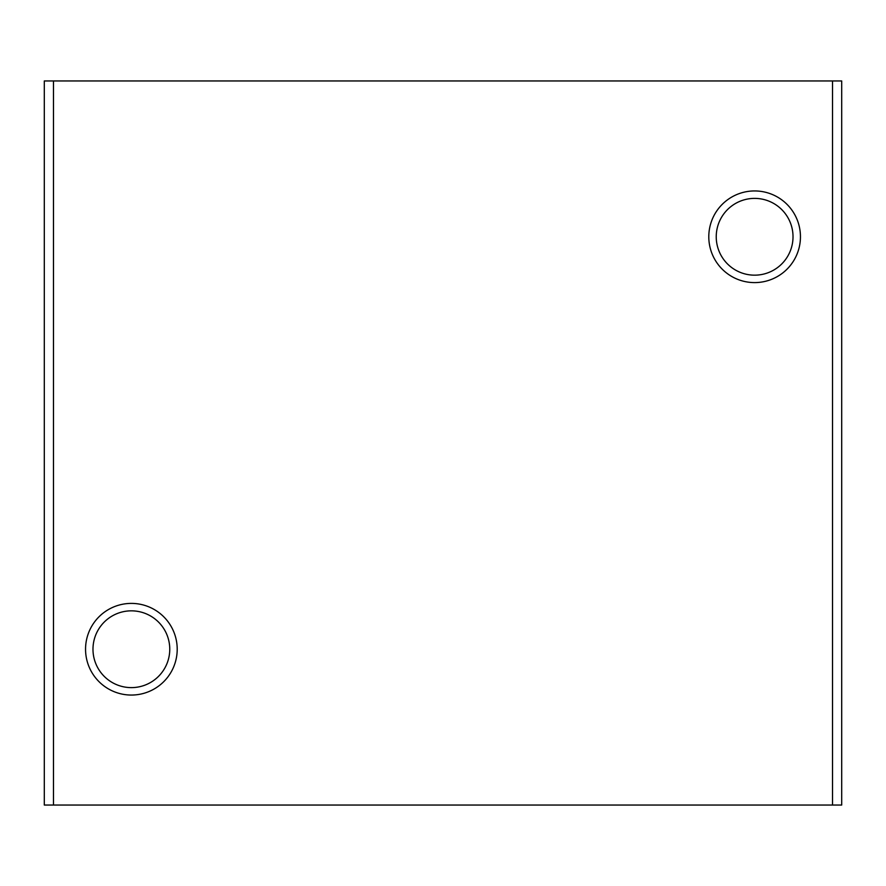 <?xml version="1.0" encoding="UTF-8"?>
<svg xmlns="http://www.w3.org/2000/svg" width="886" height="886" viewBox="0 0 886 886"><rect width="100%" height="100%" fill="white"/><g stroke="black" fill="none" stroke-linecap="round" stroke-linejoin="round"><path stroke-width="1.33" d="M754.628 190.944A45.828 45.828 0 0 1 794.31 259.687A45.828 45.828 0 0 1 714.936 259.687A45.828 45.828 0 0 1 754.628 190.944M832.53 80.958L841.7 80.958L841.7 805.042L832.53 805.042L832.53 80.958L44.3 80.958L44.3 805.042L53.47 805.042L53.47 80.958M832.53 805.042L53.47 805.042M131.372 603.399A45.828 45.828 0 0 1 171.064 672.142A45.828 45.828 0 0 1 91.69 672.142A45.828 45.828 0 0 1 131.372 603.399M754.628 198.386A38.386 38.386 0 0 1 787.875 255.965A38.386 38.386 0 0 1 721.381 255.965A38.386 38.386 0 0 1 754.628 198.386M131.372 610.842A38.386 38.386 0 0 1 164.619 668.421A38.386 38.386 0 0 1 98.124 668.421A38.386 38.386 0 0 1 131.372 610.842"/></g></svg>
